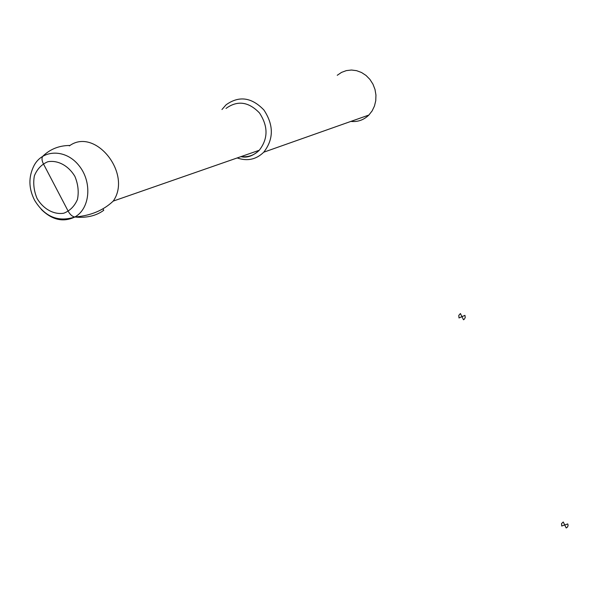 <?xml version="1.0" encoding="UTF-8"?>
<svg xmlns="http://www.w3.org/2000/svg" width="598" height="598" viewBox="0 0 598 598"><rect width="100%" height="100%" fill="white"/><g stroke="black" fill="none" stroke-linecap="round" stroke-linejoin="round"><path stroke-width="0.9" d="M70.026 145.471C59.359 145.471 50.337 149.007 42.959 156.078C41.576 157.76 41.688 160.286 43.31 163.658L68.307 211.415C70.16 214.682 72.336 216.551 74.832 217.014C90.627 215.721 103.424 210.414 113.231 201.078C132.45 173.786 95.119 126.851 69.346 145.897M237.197 157.947C247.325 161.453 256.176 159.531 263.755 152.198C273.779 139.192 273.847 125.139 263.95 110.047C251.676 97.265 239.043 95.523 226.066 104.814L221.948 109.531M350.854 121.424C357.776 122.112 363.778 119.989 368.869 115.055L372.143 110.892L374.475 106.01L375.768 100.628L375.94 95.015L374.991 89.431L372.95 84.146L369.923 79.414L366.058 75.475L361.536 72.515L356.58 70.669L351.422 70.026L346.324 70.616L341.518 72.395L337.242 75.288M41.292 209.405C52.086 220.012 63.268 222.538 74.84 217.007C86.441 218.158 96.076 215.915 103.746 210.287L102.946 208.754M460.43 313.554L461.962 316.663L459.002 317.964L458.786 315.385L460.43 313.554M461.962 316.663L464.938 315.355L465.244 317.583L464.123 319.399L463.495 319.766L461.962 316.663M563.249 521.987L564.729 524.984L561.701 526.016L561.537 523.601L563.249 521.987M564.729 524.984L567.756 523.938L568.1 525.343L567.592 526.965L566.201 527.974L564.729 524.984M74.84 217.007C90.059 208.769 92.458 182.188 79.048 165.676C65.937 148.85 42.593 149.096 33.996 165.661C28.36 176.918 28.569 188.467 34.617 200.3C44.76 216.842 58.163 222.411 74.84 217.007M37.106 198.543C43.362 209.053 53.835 214.839 63.777 213.217C70.003 210.788 74.571 206.183 77.471 199.403C78.966 191.816 78.106 184.162 74.907 176.432C68.546 165.698 57.819 159.905 47.825 161.744C41.621 164.338 37.136 169.04 34.37 175.857C33.002 183.414 33.914 190.971 37.106 198.543M241.076 156.594C248.133 157.431 254.195 155.323 259.27 150.262C268.181 138.781 268.255 126.35 259.502 112.985C248.626 101.675 237.458 100.158 225.999 108.432M240.927 156.654C246.907 158.141 253.021 156.011 259.27 150.262L113.209 201.1M368.869 115.055L263.755 152.198"/></g></svg>
